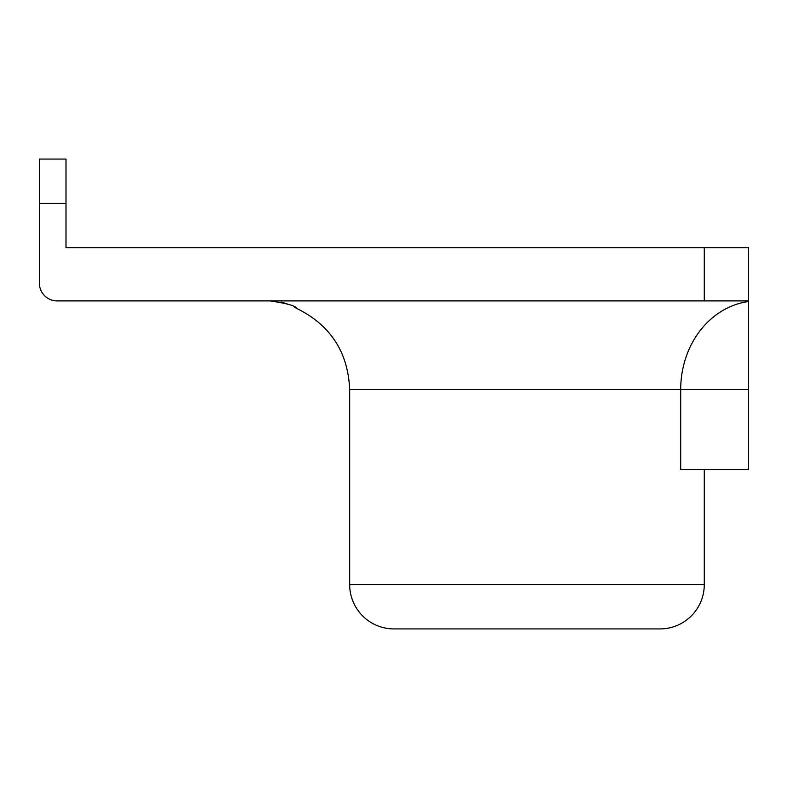 <?xml version="1.0" encoding="UTF-8"?>
<svg xmlns="http://www.w3.org/2000/svg" width="788" height="788" viewBox="0 0 788 788"><rect width="100%" height="100%" fill="white"/><g stroke="black" fill="none" stroke-linecap="round" stroke-linejoin="round"><path stroke-width="1.18" d="M276.312 301.252L270.353 300.918C287.502 303.557 296.219 306.02 296.485 308.315L294.81 307.3M289.728 304.749L281.523 302.119M659.95 628.923L394 628.923A44.325 44.325 0 0 1 349.675 584.597L704.275 584.597A44.325 44.325 0 0 1 659.95 628.923M748.6 300.918L704.275 300.918L704.275 247.727L748.6 247.727L748.6 469.353L680.694 469.353L680.694 389.567L349.675 389.567L349.675 584.597M704.275 469.353L704.275 584.597M704.275 300.918L57.13 300.918A17.73 17.73 0 0 1 39.4 283.188L39.4 159.077L65.995 159.077L65.995 247.727L704.275 247.727M65.995 203.403L39.4 203.403M748.6 389.567L680.694 389.567A88.65 76.86 -90 0 1 748.6 301.518M349.675 389.567C348.03 351.95 330.3 324.873 296.485 308.315"/></g></svg>
